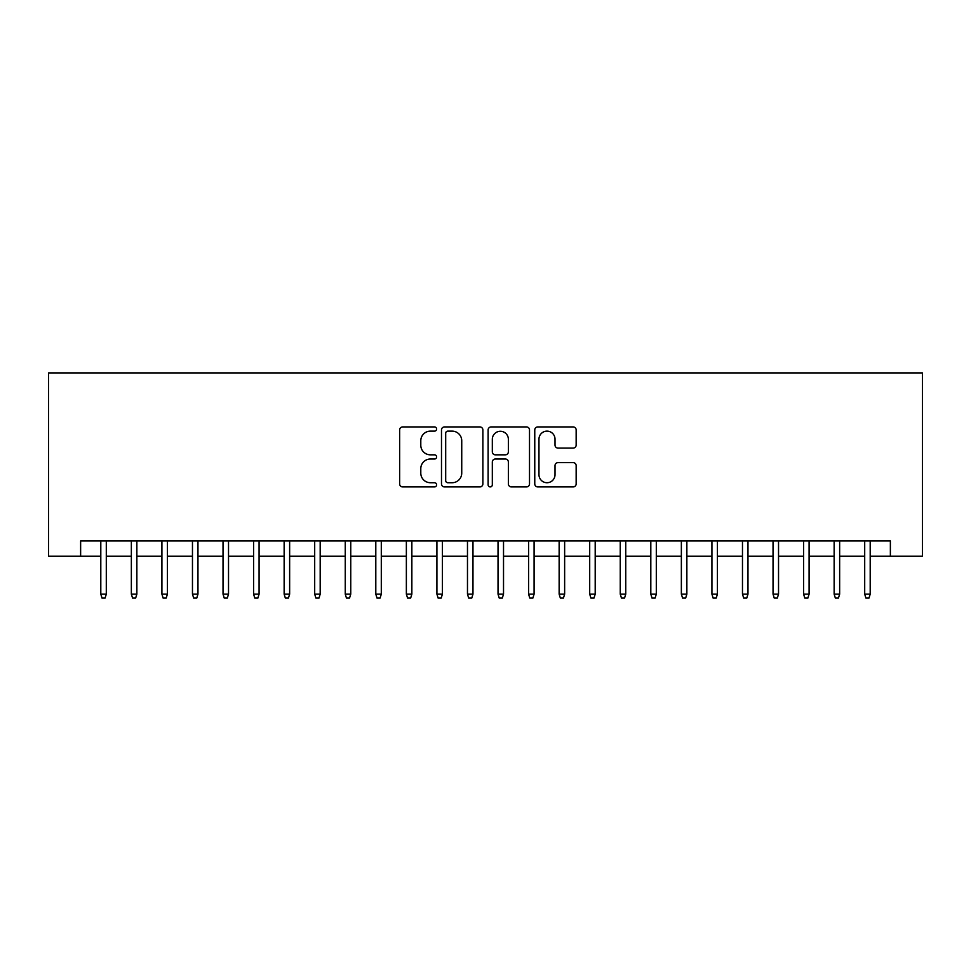 <?xml version="1.0" encoding="UTF-8"?>
<svg xmlns="http://www.w3.org/2000/svg" width="971" height="971" viewBox="0 0 971 971"><rect width="100%" height="100%" fill="white"/><g stroke="black" fill="none" stroke-linecap="round" stroke-linejoin="round"><path stroke-width="1.46" d="M436.61 429.036A2.1 2.1 0 0 0 434.51 426.937L402.649 426.937A2.998 2.998 0 0 0 399.651 429.935L399.651 483.922A2.998 2.998 0 0 0 402.649 486.92L434.51 486.92A2.1 2.1 0 0 0 436.61 484.82A2.1 2.1 0 0 0 434.51 482.721L430.384 482.721A9.601 9.601 0 0 1 420.795 473.132L420.795 468.629A9.601 9.601 0 0 1 430.384 459.028L434.51 459.028A2.1 2.1 0 0 0 436.61 456.928A2.1 2.1 0 0 0 434.51 454.829L430.384 454.829A9.601 9.601 0 0 1 420.795 445.228L420.795 440.737A9.601 9.601 0 0 1 430.384 431.136L434.51 431.136A2.1 2.1 0 0 0 436.61 429.036M573.157 448.08A2.998 2.998 0 0 0 576.155 445.082L576.155 429.935A2.998 2.998 0 0 0 573.157 426.937L537.764 426.937A2.998 2.998 0 0 0 534.766 429.935L534.766 483.922A2.998 2.998 0 0 0 537.764 486.92L573.157 486.92A2.998 2.998 0 0 0 576.155 483.922L576.155 465.631A2.998 2.998 0 0 0 573.157 462.633L558.009 462.633A2.998 2.998 0 0 0 555.011 465.631L555.011 474.698A8.023 8.023 0 0 1 546.989 482.721A8.023 8.023 0 0 1 538.966 474.698L538.966 439.159A8.023 8.023 0 0 1 546.989 431.136A8.023 8.023 0 0 1 555.011 439.159L555.011 445.082A2.998 2.998 0 0 0 558.009 448.08L573.157 448.08M80.629 556.237L80.629 540.956L890.371 540.956L890.371 556.237L922.45 556.237L922.45 372.9L48.55 372.9L48.55 556.237L100.802 556.237M482.878 429.935A2.998 2.998 0 0 0 479.88 426.937L444.487 426.937A2.998 2.998 0 0 0 441.489 429.935L441.489 483.922A2.998 2.998 0 0 0 444.487 486.92L479.88 486.92A2.998 2.998 0 0 0 482.878 483.922L482.878 429.935M491.12 426.937L526.513 426.937A2.998 2.998 0 0 1 529.511 429.935L529.511 483.922A2.998 2.998 0 0 1 526.513 486.92L511.365 486.92A2.998 2.998 0 0 1 508.367 483.922L508.367 462.026A2.998 2.998 0 0 0 505.369 459.028L495.319 459.028A2.998 2.998 0 0 0 492.321 462.026L492.321 484.82A2.1 2.1 0 0 1 490.221 486.92A2.1 2.1 0 0 1 488.122 484.82L488.122 429.935A2.998 2.998 0 0 1 491.12 426.937M106.3 556.237L131.352 556.237M136.862 556.237L161.914 556.237M167.413 556.237L192.464 556.237M197.963 556.237L223.027 556.237M228.525 556.237L253.577 556.237M259.075 556.237L284.139 556.237M289.637 556.237L314.689 556.237M320.187 556.237L345.251 556.237M350.749 556.237L375.801 556.237M381.3 556.237L406.364 556.237M411.862 556.237L436.914 556.237M442.412 556.237L467.476 556.237M472.974 556.237L498.026 556.237M503.524 556.237L528.588 556.237M534.086 556.237L559.138 556.237M564.637 556.237L589.7 556.237M595.199 556.237L620.251 556.237M625.749 556.237L650.813 556.237M656.311 556.237L681.363 556.237M686.861 556.237L711.925 556.237M717.423 556.237L742.475 556.237M747.973 556.237L773.037 556.237M778.536 556.237L803.587 556.237M809.086 556.237L834.138 556.237M839.648 556.237L864.7 556.237M870.198 556.237L890.371 556.237M447.789 431.136A2.1 2.1 0 0 0 445.689 433.236L445.689 480.621A2.1 2.1 0 0 0 447.789 482.721L452.134 482.721A9.601 9.601 0 0 0 461.735 473.132L461.735 440.737A9.601 9.601 0 0 0 452.134 431.136L447.789 431.136M508.367 439.305A8.023 8.023 0 0 0 500.344 431.282A8.023 8.023 0 0 0 492.321 439.305L492.321 451.831A2.998 2.998 0 0 0 495.319 454.829L505.369 454.829A2.998 2.998 0 0 0 508.367 451.831L508.367 439.305M100.802 594.131L102.028 598.1L105.074 598.1L106.3 594.131L100.802 594.131L100.802 540.956M106.3 594.131L106.3 540.956M131.352 594.131L132.578 598.1L135.637 598.1L136.862 594.131L131.352 594.131L131.352 540.956M136.862 594.131L136.862 540.956M161.914 594.131L163.14 598.1L166.187 598.1L167.413 594.131L161.914 594.131L161.914 540.956M167.413 594.131L167.413 540.956M192.464 594.131L193.69 598.1L196.749 598.1L197.963 594.131L192.464 594.131L192.464 540.956M197.963 594.131L197.963 540.956M223.027 594.131L224.252 598.1L227.299 598.1L228.525 594.131L223.027 594.131L223.027 540.956M228.525 594.131L228.525 540.956M253.577 594.131L254.803 598.1L257.861 598.1L259.075 594.131L253.577 594.131L253.577 540.956M259.075 594.131L259.075 540.956M284.139 594.131L285.353 598.1L288.411 598.1L289.637 594.131L284.139 594.131L284.139 540.956M289.637 594.131L289.637 540.956M314.689 594.131L315.915 598.1L318.974 598.1L320.187 594.131L314.689 594.131L314.689 540.956M320.187 594.131L320.187 540.956M345.251 594.131L346.465 598.1L349.524 598.1L350.749 594.131L345.251 594.131L345.251 540.956M350.749 594.131L350.749 540.956M375.801 594.131L377.027 598.1L380.086 598.1L381.3 594.131L375.801 594.131L375.801 540.956M381.3 594.131L381.3 540.956M406.364 594.131L407.577 598.1L410.636 598.1L411.862 594.131L406.364 594.131L406.364 540.956M411.862 594.131L411.862 540.956M436.914 594.131L438.139 598.1L441.198 598.1L442.412 594.131L436.914 594.131L436.914 540.956M442.412 594.131L442.412 540.956M467.476 594.131L468.69 598.1L471.748 598.1L472.974 594.131L467.476 594.131L467.476 540.956M472.974 594.131L472.974 540.956M498.026 594.131L499.252 598.1L502.31 598.1L503.524 594.131L498.026 594.131L498.026 540.956M503.524 594.131L503.524 540.956M528.588 594.131L529.802 598.1L532.861 598.1L534.086 594.131L528.588 594.131L528.588 540.956M534.086 594.131L534.086 540.956M559.138 594.131L560.364 598.1L563.423 598.1L564.637 594.131L559.138 594.131L559.138 540.956M564.637 594.131L564.637 540.956M589.7 594.131L590.914 598.1L593.973 598.1L595.199 594.131L589.7 594.131L589.7 540.956M595.199 594.131L595.199 540.956M620.251 594.131L621.476 598.1L624.535 598.1L625.749 594.131L620.251 594.131L620.251 540.956M625.749 594.131L625.749 540.956M650.813 594.131L652.027 598.1L655.085 598.1L656.311 594.131L650.813 594.131L650.813 540.956M656.311 594.131L656.311 540.956M681.363 594.131L682.589 598.1L685.647 598.1L686.861 594.131L681.363 594.131L681.363 540.956M686.861 594.131L686.861 540.956M711.925 594.131L713.139 598.1L716.197 598.1L717.423 594.131L711.925 594.131L711.925 540.956M717.423 594.131L717.423 540.956M742.475 594.131L743.701 598.1L746.748 598.1L747.973 594.131L742.475 594.131L742.475 540.956M747.973 594.131L747.973 540.956M773.037 594.131L774.251 598.1L777.31 598.1L778.536 594.131L773.037 594.131L773.037 540.956M778.536 594.131L778.536 540.956M803.587 594.131L804.813 598.1L807.86 598.1L809.086 594.131L803.587 594.131L803.587 540.956M809.086 594.131L809.086 540.956M834.138 594.131L835.363 598.1L838.422 598.1L839.648 594.131L834.138 594.131L834.138 540.956M839.648 594.131L839.648 540.956M864.7 594.131L865.926 598.1L868.972 598.1L870.198 594.131L864.7 594.131L864.7 540.956M870.198 594.131L870.198 540.956"/></g></svg>
